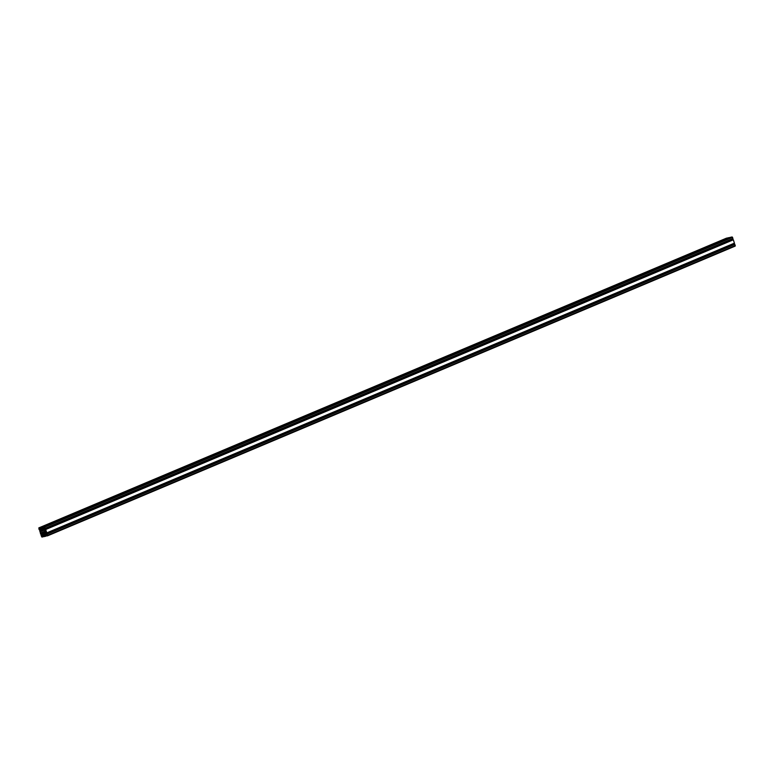 <?xml version="1.0" encoding="UTF-8"?>
<svg xmlns="http://www.w3.org/2000/svg" width="774" height="774" viewBox="0 0 774 774"><rect width="100%" height="100%" fill="white"/><g stroke="black" fill="none" stroke-linecap="round" stroke-linejoin="round"><path stroke-width="1.16" d="M42.135 534.563L42.647 534.447L42.135 534.563M45.211 533.886L45.734 533.77L45.211 533.886M43.683 529.29L44.195 529.174L43.683 529.29M40.596 529.967L41.109 529.851L40.596 529.967M39.822 530.78L40.645 534.215L41.128 533.586L41.989 535.018L41.738 535.985L41.061 535.473L41.931 537.069L42.754 536.895L42.106 536.343L42.396 535.366L43.586 535.676L43.586 536.711L45.83 536.218L45.173 535.327L46.005 534.573L46.866 535.298L46.508 535.898L47.475 535.86L47.224 534.118L47.001 534.834L46.14 534.108L45.995 532.522L46.798 532.86L45.685 529.522L45.463 530.238L44.611 529.513L44.457 527.926L45.269 528.265L44.399 526.668L43.576 526.842L44.215 527.394L43.934 528.371L42.744 528.071L42.744 527.026L40.5 527.52L41.138 528.071L40.848 529.048L39.668 528.748L39.668 527.704L38.816 527.897L39.106 529.619L39.59 528.99L40.451 530.422L39.832 531.312L40.471 530.509M47.543 535.831L735.3 245.59L734.613 244.274L46.943 534.012L734.613 244.274M733.916 244.565L733.578 243.655M734.439 243.297L46.759 533.034L734.439 243.297L733.355 239.785L45.405 529.416M732.378 239.979L732.04 239.06M732.901 238.702L45.221 528.439L732.901 238.702L732.533 237.318L731.236 237.115M730.559 237.395L728.16 237.792M727.483 238.073L726.457 238.169M44.263 526.939L44.795 527.462L44.263 526.939M47.369 535.047L47.185 535.676L47.369 535.047M42.067 536.798L41.525 536.285L42.067 536.798M38.961 528.69L38.932 528.11L39.329 528.536M45.772 532.338A0.813 0.522 67.2 0 1 46.063 532.028L45.589 530.538A0.813 0.522 67.2 0 1 45.124 530.403L43.818 530.103L42.667 528.313A0.813 0.522 67.2 0 1 42.338 527.81L41.341 528.023A0.813 0.522 67.2 0 1 41.37 528.603L41.496 530.606L40.558 531.409A0.813 0.522 67.2 0 1 40.267 531.709L40.761 533.199A0.813 0.522 67.2 0 1 41.196 533.334L42.512 533.644L43.654 535.424A0.813 0.522 67.2 0 1 43.992 535.927L44.989 535.714A0.813 0.522 67.2 0 1 44.95 535.134L44.757 533.383L45.772 532.338M44.853 533.102L45.647 532.773L44.853 533.102M43.538 529.764L41.496 530.606M39.697 530.674L40.432 530.364M40.964 534.176L41.535 533.934M40.751 533.944L41.283 533.721M40.703 533.905L41.235 533.683M41.37 535.908L41.912 535.676M41.312 535.714L41.999 535.395M41.428 535.589L42.009 535.347M41.361 535.376L42.009 535.105M41.235 535.269L41.97 534.96M42.793 536.721L43.392 536.469M42.734 536.537L43.547 536.227M42.609 536.43L43.77 535.937M42.464 536.459L43.76 535.918L42.464 536.459M42.106 536.343L43.625 535.705M42.096 535.995L43.344 535.473M42.222 535.55L42.938 535.25M45.869 536.043L46.469 535.792M45.811 535.86L46.895 535.405M45.685 535.753L46.846 535.269M45.192 535.666L46.701 535.028M45.173 535.327L46.43 534.795M45.298 534.873L46.014 534.573M47.63 535.327L735.3 245.59M47.224 534.118L734.894 244.381M47.069 533.992L734.739 244.245M46.343 534.408L46.914 534.176M46.14 534.108L733.82 244.371M45.879 533.315L46.546 533.034M45.859 532.967L46.44 532.696M46.798 532.86L734.478 243.123M45.685 529.522L733.355 239.785M45.531 529.397L733.201 239.65M44.805 529.813L45.376 529.58M44.611 529.513L732.281 239.776M44.341 528.719L45.008 528.439M44.321 528.371L44.911 528.1M45.269 528.265L732.939 238.527M44.863 527.055L732.533 237.318M44.399 526.668L732.069 236.931M43.586 526.842L731.256 237.105L43.576 526.842M43.402 528.487L44.108 528.187M43.141 528.4L44.166 527.965M42.744 528.071L44.234 527.442M42.541 527.762L43.663 527.288M42.957 527.346L43.557 527.094M42.899 527.162L43.538 526.891M42.744 527.026L730.414 237.289M40.509 527.52L728.179 237.782L40.5 527.52M40.316 529.164L41.022 528.865M40.054 529.077L41.09 528.642M39.668 528.748L41.148 528.12M39.464 528.439L40.577 527.965M39.88 528.023L40.48 527.771M39.822 527.839L40.451 527.568M39.668 527.704L727.337 237.966M38.855 527.887L726.525 238.14M39.426 529.58L39.996 529.339M39.164 529.31L39.697 529.087M39.832 531.312L40.374 531.08M39.89 530.993L40.471 530.751M44.157 536.092L44.989 535.734M44.002 535.966L44.94 535.56M43.992 535.927L44.94 535.531M43.654 535.424L45.037 534.844M43.267 535.086L45.066 534.331M43.063 534.786L44.95 533.992M42.764 533.876L45.685 532.647M42.725 533.828L45.705 532.57M42.512 533.644L45.801 532.251M42.464 533.625L45.83 532.212M41.854 533.76L46.14 531.951M41.593 533.673L46.111 531.767M41.196 533.334L45.956 531.332M40.761 533.199L45.859 531.041L40.741 533.199M40.587 533.063L45.801 530.867M40.19 531.893L44.65 530.006M40.374 531.661L44.263 530.026M40.558 531.409L43.76 530.055M40.683 530.954L41.399 530.654M41.564 530.354L43.47 529.561M41.564 530.306L43.45 529.513M41.264 529.397L43.054 528.642M41.245 529.048L42.773 528.4M41.37 528.603L42.502 528.129M41.341 528.023L42.231 527.655M41.332 527.994L42.144 527.655M47.504 535.84L735.184 246.103M45.395 529.426L733.075 239.688M38.816 527.897L726.496 238.16M39.88 531.041L40.461 530.8M40.325 531.69L44.292 530.016"/></g></svg>
